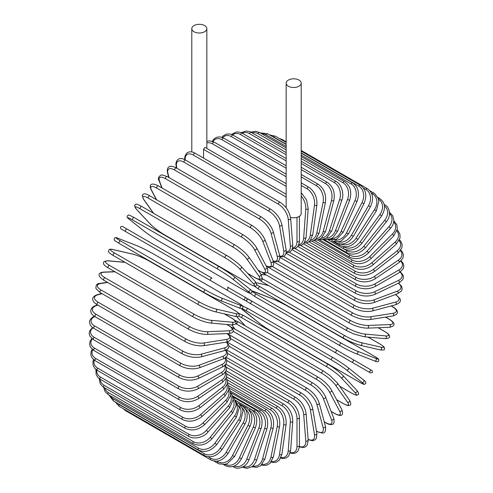 <?xml version="1.0" encoding="UTF-8"?>
<svg xmlns="http://www.w3.org/2000/svg" width="493" height="493" viewBox="0 0 493 493"><rect width="100%" height="100%" fill="white"/><g stroke="black" fill="none" stroke-linecap="round" stroke-linejoin="round"><path stroke-width="0.74" d="M247.843 298.832L369.916 369.312A1.417 1.159 120 0 1 368.493 371.771L365.849 370.243A1.417 0.82 120 0 0 365.855 370.249M203.535 158.068L203.535 149.342L204.638 147.66L205.298 147.561L286.162 194.248M193.995 25.593A7.524 4.345 0 0 0 191.789 28.662A7.524 4.345 0 0 0 196.436 32.68A7.524 4.345 0 0 0 204.638 31.737A7.524 4.345 0 0 0 206.838 28.662A7.524 4.345 0 0 0 202.192 24.65A7.524 4.345 0 0 0 193.995 25.593M290.494 217.382A7.524 4.345 0 0 0 299.004 216.519A7.524 4.345 0 0 0 301.211 213.444L301.211 83.151A7.524 4.345 0 0 0 296.564 79.133A7.524 4.345 0 0 0 288.362 80.076A7.524 4.345 0 0 0 286.162 83.151A7.524 4.345 0 0 0 290.808 87.162A7.524 4.345 0 0 0 299.004 86.22A7.524 4.345 0 0 0 301.211 83.151M210.665 280.646L125.733 231.611A1.417 0.82 -60 0 1 125.733 229.972A1.417 0.82 -60 0 1 127.151 229.153L212.082 278.188A1.417 0.82 120 0 0 210.665 279.007A1.417 0.82 120 0 0 210.665 280.646L226.09 289.551A1.417 1.159 -60 0 0 227.507 287.092L246.58 298.099M243.129 299.387L226.09 289.551L243.129 299.387A1.417 1.159 -60 0 0 244.546 296.928L246.636 298.136C247.677 299.849 247.196 300.662 245.194 300.582L243.129 299.387M125.733 231.611L240.479 297.858A1.417 0.82 120 0 0 240.492 297.864L155.548 248.823A1.417 0.82 120 0 0 155.566 248.836M225.893 364.179L289.674 401C295.615 405.073 298.863 410.7 299.424 417.879L299.424 445.703A1.417 0.82 180 0 1 298.542 446.461A1.417 0.82 180 0 1 296.996 446.282L296.996 418.458A12.781 7.377 -120 0 0 287.961 402.812L226.447 367.297M290.322 452.5A12.781 7.377 -120 0 0 296.996 446.282M289.674 401A1.417 0.82 120 0 0 288.584 401.382A1.417 0.82 120 0 0 287.961 402.812M299.424 417.879A1.417 0.82 180 0 1 298.542 418.637A1.417 0.82 180 0 1 296.996 418.458M299.362 446.911L303.559 447.552L305.691 446.744L307.293 445.006L308.193 440.083A1.417 0.887 175.5 0 1 307.355 440.976A1.417 0.887 175.5 0 1 305.777 440.871L303.676 414.366A12.781 6.705 -124.2 0 0 293.853 399.213L226.774 360.488M299.399 446.467A12.781 6.705 -124.2 0 0 305.777 440.871M308.193 440.083L306.091 413.578A1.417 0.887 175.5 0 1 305.253 414.477A1.417 0.887 175.5 0 1 303.676 414.366M306.091 413.578C305.031 406.762 301.525 401.339 295.566 397.303A1.417 0.82 120 0 0 294.432 397.728A1.417 0.82 120 0 0 293.853 399.213M308.162 439.682L312.513 440.76L315.212 439.799L316.469 438.191L316.888 433.606A1.417 0.949 170.5 0 1 316.105 434.647A1.417 0.949 170.5 0 1 314.497 434.616L310.313 409.628A12.781 5.984 -128 0 0 299.713 395.047L227.618 353.419M308.137 439.337A12.781 5.984 -128 0 0 314.497 434.616M316.888 433.606L312.704 408.623A1.417 0.949 170.5 0 1 311.921 409.665A1.417 0.949 170.5 0 1 310.313 409.628M312.704 408.623C311.151 402.214 307.385 397.019 301.408 393.044A1.417 0.82 120 0 0 300.237 393.513A1.417 0.82 120 0 0 299.713 395.047M316.5 431.289A1.417 0.82 120 0 0 316.654 431.437L322.157 433.045C325.016 433.236 326.107 430.999 325.435 426.328A1.417 1.004 165 0 1 324.727 427.505A1.417 1.004 165 0 1 323.094 427.554L316.857 404.278A12.781 5.22 -131.6 0 0 305.481 390.339L228.955 346.154M316.469 431.104A12.781 5.22 -131.6 0 0 323.094 427.554M325.435 426.328L319.199 403.052A1.417 1.004 165 0 1 318.49 404.235A1.417 1.004 165 0 1 316.857 404.278M319.199 403.052C317.159 397.093 313.147 392.163 307.164 388.25A1.417 0.82 120 0 0 305.95 388.761A1.417 0.82 120 0 0 305.481 390.339M324.215 421.78L325.553 422.55A1.417 0.82 120 0 0 325.787 422.84C328.289 424.288 330.341 424.83 331.949 424.461C333.94 424.356 334.544 422.304 333.767 418.298A1.417 1.048 158.9 0 1 333.157 419.617A1.417 1.048 158.9 0 1 331.499 419.746L323.26 398.362A12.781 4.412 -134.9 0 0 311.132 385.125L230.786 338.74M325.553 422.55A12.781 4.412 -134.9 0 0 331.499 419.746M333.767 418.298L325.528 396.908A1.417 1.048 158.9 0 1 324.918 398.233A1.417 1.048 158.9 0 1 323.26 398.362M325.528 396.908C323.007 391.442 318.761 386.789 312.784 382.956A1.417 0.82 120 0 0 311.533 383.517A1.417 0.82 120 0 0 311.132 385.125M312.784 382.956L227.852 333.921A1.417 0.82 120 0 0 227.593 333.853M331.093 411.365L334.433 413.288A1.417 0.82 120 0 0 334.63 413.504C342.006 417.454 343.744 415.032 341.815 409.578A1.417 1.091 152.2 0 1 341.335 411.033A1.417 1.091 152.2 0 1 339.646 411.254L329.466 391.917A12.781 3.568 -138.1 0 0 316.611 379.45L233.072 331.222M334.433 413.288A12.781 3.568 -138.1 0 0 339.646 411.254M341.815 409.578L331.629 390.24A1.417 1.091 152.2 0 1 331.148 391.695A1.417 1.091 152.2 0 1 329.466 391.917M331.629 390.24C328.658 385.298 324.197 380.953 318.231 377.207A1.417 0.82 120 0 0 316.944 377.817A1.417 0.82 120 0 0 316.611 379.45M318.231 377.207L233.3 328.172A1.417 0.82 120 0 0 232.32 328.437M336.596 399.675L342.962 403.348A1.417 0.82 120 0 0 343.122 403.496C348.705 406.472 348.415 405.4 349.679 405.289C351.182 405.049 351.127 403.366 349.512 400.242A1.417 1.122 144.9 0 1 347.479 402.14L335.431 385.002A12.781 2.699 -141.2 0 0 321.88 373.355L236.948 324.32A12.781 2.699 -141.2 0 0 235.753 323.667M342.962 403.348A12.781 2.699 -141.2 0 0 347.479 402.14M232.049 324.955A12.781 2.699 -141.2 0 0 232.431 325.534L234.958 329.127M349.512 400.242L337.465 383.104A1.417 1.122 144.9 0 1 335.431 385.002M323.618 371.192A1.417 0.82 120 0 0 323.457 371.044A1.417 0.82 120 0 0 322.139 371.71A1.417 0.82 120 0 0 321.88 373.355M238.686 322.157A1.417 0.82 120 0 0 238.526 322.009A1.417 0.82 120 0 0 237.207 322.675A1.417 0.82 120 0 0 236.948 324.32M231.92 324.949L232.135 325.269A1.417 1.122 -35.1 0 0 232.431 325.534M339.646 386.204L351.084 392.81A1.417 0.82 120 0 0 351.195 392.896A1.417 0.82 120 0 0 351.33 392.952M339.671 386.247L351.195 392.896C357.881 396.378 355.983 394.918 357.764 394.862C359.163 394.542 358.842 393.044 356.796 390.364A1.417 1.14 137 0 1 354.935 392.471L341.113 377.656A12.781 1.812 -144.2 0 0 326.896 366.884L241.964 317.849A12.781 1.812 -144.2 0 0 238.655 316.173M351.084 392.81A12.781 1.812 -144.2 0 0 354.935 392.471M236.886 316.611A12.781 1.812 -144.2 0 0 238.113 318.188L245.354 325.953M356.796 390.364L342.974 375.549C339.19 371.759 334.34 368.08 328.43 364.518A1.417 0.82 120 0 1 328.541 364.61A12.781 1.812 35.8 0 1 342.758 375.376A1.417 1.14 137 0 1 341.113 377.656M243.61 315.575A1.417 0.82 120 0 0 243.499 315.483L328.43 364.518A1.417 0.82 120 0 0 327.075 365.233A1.417 0.82 120 0 0 326.896 366.884M238.649 313.295L243.499 315.483A1.417 0.82 120 0 0 242.143 316.198A1.417 0.82 120 0 0 241.964 317.849M236.739 316.605L237.897 318.016A1.417 1.14 -43 0 0 238.113 318.188M358.731 381.742A1.417 0.82 120 0 0 358.787 381.785C366.601 385.871 363.286 384.201 365.615 383.622C366.299 382.531 365.633 381.329 363.612 380.023A1.417 1.152 128.6 0 1 361.961 382.321L346.468 369.947A12.781 0.912 -147.1 0 0 331.629 360.093L246.697 311.058A12.781 0.912 -147.1 0 0 243.468 310.479L258.954 322.853A12.781 0.912 -147.1 0 0 273.8 332.707L358.731 381.742A12.781 0.912 -147.1 0 0 361.961 382.321M363.495 379.943A1.417 1.152 128.6 0 1 363.612 380.023L348.126 367.649A1.417 1.152 128.6 0 1 346.468 369.947M333.04 357.647L248.232 308.68A1.417 0.82 120 0 0 248.176 308.636L333.108 357.678A1.417 0.82 120 0 1 333.163 357.715A12.781 0.912 32.9 0 1 348.009 367.568A1.417 1.152 128.6 0 1 348.126 367.649C343.997 364.475 338.993 361.147 333.108 357.678A1.417 0.82 120 0 0 331.715 358.442A1.417 0.82 120 0 0 331.629 360.093M242.796 306.11L248.176 308.636A1.417 0.82 120 0 0 246.783 309.407A1.417 0.82 120 0 0 246.697 311.058M369.916 369.312L352.877 359.471A1.417 1.159 120 0 1 351.454 361.93L370.582 372.973L372.474 372.406C371.765 369.14 373.139 371.63 369.916 369.312L337.452 350.566A1.417 0.82 120 0 0 336.035 351.386A1.417 0.82 120 0 0 336.035 353.025L251.097 303.99A1.417 0.82 120 0 1 251.097 302.351A1.417 0.82 120 0 1 252.521 301.531L337.452 350.566M245.89 300.748L248.454 302.462A1.417 1.159 -60 0 0 248.454 302.462L280.918 321.208A1.417 0.82 -60 0 1 280.918 321.208L365.849 370.243M252.521 301.531L247.11 298.641M288.738 306.831A12.781 0.912 27.1 0 0 272.783 298.906L254.32 291.677A12.781 0.912 27.1 0 0 256.434 294.185L341.372 343.22A12.781 0.912 27.1 0 0 357.326 351.145L375.783 358.374A1.417 1.152 111.4 0 1 374.618 360.956C376.763 362.053 378.137 362.028 378.741 360.894C378.076 358.584 381.181 360.623 373.737 355.897A1.417 0.82 120 0 0 373.669 355.866L288.738 306.831A1.417 0.82 -60 0 1 288.799 306.862A1.417 0.82 -60 0 1 288.861 306.905M375.783 358.374A12.781 0.912 27.1 0 0 373.669 355.866M357.326 351.145A1.417 1.152 111.4 0 1 356.162 353.727L374.618 360.956A1.417 1.152 111.4 0 1 374.495 360.894M339.954 345.667L255.146 296.706A1.417 0.82 120 0 1 255.084 296.675L340.016 345.71A1.417 0.82 120 0 0 340.078 345.741A12.781 0.912 -152.9 0 0 356.038 353.666A1.417 1.152 111.4 0 0 356.162 353.727C351.349 351.743 345.963 349.069 340.016 345.71A1.417 0.82 120 0 1 339.985 344.126A1.417 0.82 120 0 1 341.372 343.22M256.434 294.185A1.417 0.82 120 0 0 255.054 295.091A1.417 0.82 120 0 0 255.084 296.675L250.204 293.28M379.678 343.855A1.417 0.82 120 0 0 379.561 343.763A1.417 0.82 120 0 0 379.425 343.713L367.988 337.107M256.847 284.664A12.781 1.812 24.2 0 0 259.953 286.692L344.89 335.727A12.781 1.812 24.2 0 0 361.326 342.653L381.064 347.22A12.781 1.812 24.2 0 0 379.425 343.713M381.064 347.22A1.417 1.14 103 0 1 380.165 349.882C383.511 350.313 384.971 349.845 384.546 348.471C383.708 346.899 385.92 347.818 379.561 343.763L368.037 337.113M360.173 345.217A12.781 1.812 -155.8 0 1 343.738 338.29A1.417 0.82 120 0 1 343.603 338.241A1.417 0.82 120 0 1 343.541 336.707A1.417 0.82 120 0 1 344.89 335.727M268.667 285.576L258.32 283.185A12.781 1.812 24.2 0 0 256.348 282.914M361.326 342.653A1.417 1.14 103 0 1 360.432 345.322L380.165 349.882M259.953 286.692A1.417 0.82 120 0 0 258.609 287.672A1.417 0.82 120 0 0 258.671 289.2A1.417 0.82 120 0 0 258.807 289.255M258.32 283.185A1.417 1.14 -77 0 0 258.067 283.087L256.261 282.791M261.882 278.403A12.781 2.699 21.2 0 0 263.046 279.112L347.984 328.147A12.781 2.699 21.2 0 0 364.838 334.063L385.711 335.924A1.417 1.122 95.1 0 1 385.082 338.636C388.595 338.475 390.08 337.68 389.538 336.251C389.002 335.111 390.068 334.821 384.706 331.475A1.417 0.82 120 0 0 384.497 331.407L378.131 327.734M385.711 335.924A12.781 2.699 21.2 0 0 384.497 331.407M266.22 274.983L261.838 274.595A12.781 2.699 21.2 0 0 261.148 274.552M364.838 334.063A1.417 1.122 95.1 0 1 364.216 336.768L385.082 338.636M347.984 328.147A1.417 0.82 120 0 0 346.684 329.195A1.417 0.82 120 0 0 346.77 330.667L353.764 333.964L364.216 336.768M263.046 279.112A1.417 0.82 120 0 0 261.752 280.16A1.417 0.82 120 0 0 261.838 281.632L346.77 330.667M261.838 274.595A1.417 1.122 -84.9 0 0 261.463 274.472L261.08 274.447M267.083 272.302L350.628 320.536A12.781 3.568 18.1 0 0 367.852 325.435L389.686 324.585A1.417 1.091 87.8 0 1 390.333 326.156A1.417 1.091 87.8 0 1 389.316 327.297C395.004 326.243 396.236 323.525 389.125 319.119A1.417 0.82 120 0 0 388.841 319.051L385.501 317.122M389.686 324.585A12.781 3.568 18.1 0 0 388.841 319.051M367.852 325.435A1.417 1.091 87.8 0 1 368.499 327.007A1.417 1.091 87.8 0 1 367.482 328.147L389.316 327.297M350.628 320.536A1.417 0.82 120 0 0 349.377 321.639A1.417 0.82 120 0 0 349.494 323.063C355.718 326.354 361.714 328.048 367.482 328.147M264.303 273.048A1.417 0.82 120 0 0 264.556 274.028L349.494 323.063M272.456 266.565L352.797 312.956A12.781 4.406 14.9 0 0 370.323 316.839L392.97 313.283A1.417 1.048 81.1 0 1 393.685 314.787A1.417 1.048 81.1 0 1 392.847 315.97C396.705 314.645 398.184 313.092 397.272 311.317C396.791 309.74 395.294 308.23 392.792 306.788A1.417 0.82 120 0 0 392.422 306.732L391.085 305.962M392.97 313.283A12.781 4.406 14.9 0 0 392.422 306.732M370.323 316.839A1.417 1.048 81.1 0 1 371.044 318.342A1.417 1.048 81.1 0 1 370.2 319.526L392.847 315.97M352.797 312.956A1.417 0.82 120 0 0 351.608 314.109A1.417 0.82 120 0 0 351.749 315.471C358.06 318.731 364.21 320.08 370.2 319.526M266.627 266.245A1.417 0.82 120 0 0 266.812 266.436L351.749 315.471M277.96 261.278L354.492 305.457A12.781 5.213 11.6 0 0 372.252 308.335L395.528 302.098A1.417 1.004 75 0 1 396.298 303.534A1.417 1.004 75 0 1 395.632 304.742C400.014 302.992 401.407 300.927 399.811 298.542L395.669 294.586A1.417 0.82 120 0 0 395.466 294.518M395.528 302.098A12.781 5.213 11.6 0 0 395.287 294.586M372.252 308.335A1.417 1.004 75 0 1 373.028 309.77A1.417 1.004 75 0 1 372.357 310.978L395.632 304.742M354.492 305.457A1.417 0.82 120 0 0 353.358 306.652A1.417 0.82 120 0 0 353.518 307.959C359.896 311.182 366.176 312.186 372.357 310.978M283.58 256.477L355.681 298.105A12.781 5.984 8 0 0 373.614 299.997L397.34 291.129A12.781 5.984 8 0 0 398.252 283.253M397.34 291.129A1.417 0.949 69.5 0 1 398.171 292.497A1.417 0.949 69.5 0 1 397.666 293.699L401.425 291.043L402.189 289.151L401.672 286.334L398.56 283.105M373.614 299.997A1.417 0.949 69.5 0 1 374.446 301.365A1.417 0.949 69.5 0 1 373.934 302.566L397.666 293.699M355.681 298.105A1.417 0.82 120 0 0 354.615 299.325A1.417 0.82 120 0 0 354.794 300.576C361.227 303.762 367.605 304.421 373.934 302.566M289.28 252.219L356.359 290.95A12.781 6.705 4.2 0 0 374.397 291.874L398.399 280.443A12.781 6.705 4.2 0 0 400.057 272.124M398.399 280.443A1.417 0.887 64.5 0 1 399.281 281.756A1.417 0.887 64.5 0 1 398.923 282.933L402.738 279.685L403.44 277.436L403.077 275.186L400.421 271.871M374.397 291.874A1.417 0.887 64.5 0 1 375.278 293.187A1.417 0.887 64.5 0 1 374.92 294.364L398.923 282.933M356.359 290.95A1.417 0.82 120 0 0 355.367 292.189A1.417 0.82 120 0 0 355.564 293.384C362.035 296.527 368.487 296.854 374.92 294.364M295.017 248.534L356.531 284.048A12.781 7.377 0 0 0 374.6 284.048L398.695 270.133A12.781 7.377 0 0 0 400.741 261.247M398.695 270.133A1.417 0.82 60 0 1 399.626 271.384A1.417 0.82 60 0 1 399.404 272.524L403.243 268.691L403.859 266.06L403.262 263.515L401.142 260.846M374.6 284.048A1.417 0.82 60 0 1 375.53 285.299A1.417 0.82 60 0 1 375.315 286.433L399.404 272.524M356.531 284.048A1.417 0.82 120 0 0 355.601 285.299A1.417 0.82 120 0 0 355.823 286.433C362.318 289.539 368.813 289.539 375.315 286.433M300.748 245.44L356.186 277.448A12.781 7.993 -4.5 0 0 374.224 276.561L398.227 260.279A12.781 7.993 -4.5 0 0 400.408 250.715M398.227 260.279A1.417 0.746 55.8 0 1 399.201 261.469A1.417 0.746 55.8 0 1 399.108 262.559L402.96 258.061L403.428 255.035L402.485 252.126L400.815 250.136M374.224 276.561A1.417 0.746 55.8 0 1 375.198 277.75A1.417 0.746 55.8 0 1 375.105 278.841L399.108 262.559M356.186 277.448A1.417 0.82 120 0 0 355.33 278.705A1.417 0.82 120 0 0 355.564 279.784C362.078 282.853 368.591 282.538 375.105 278.841M306.43 242.975L355.33 271.212A12.781 8.547 -9.5 0 0 373.263 269.48L396.994 250.949A12.781 8.547 -9.5 0 0 399.108 240.609M396.994 250.949A1.417 0.666 52 0 1 398.005 252.083A1.417 0.666 52 0 1 398.042 253.106L401.887 247.862L402.134 244.436L400.846 241.348L399.478 239.832M373.263 269.48A1.417 0.666 52 0 1 374.279 270.614A1.417 0.666 52 0 1 374.31 271.637L398.042 253.106M355.33 271.212A1.417 0.82 120 0 0 354.547 272.456A1.417 0.82 120 0 0 354.794 273.479C361.307 276.518 367.815 275.901 374.31 271.637M312.014 241.151L353.968 265.37A12.781 9.034 -15 0 0 371.734 262.849L395.004 242.211A12.781 9.034 -15 0 0 396.859 231.007M395.004 242.211A1.417 0.579 48.4 0 1 396.064 243.289A1.417 0.579 48.4 0 1 396.206 244.245L400.014 238.156L399.934 234.255L398.258 231.118L397.142 230.021M371.734 262.849A1.417 0.579 48.4 0 1 372.788 263.928A1.417 0.579 48.4 0 1 372.936 264.883L396.206 244.245M353.968 265.37A1.417 0.82 120 0 0 353.259 266.602A1.417 0.82 120 0 0 353.518 267.57C360.032 270.583 366.502 269.689 372.936 264.883M317.467 239.98L352.113 259.984A12.781 9.453 -21.1 0 0 369.639 256.73L392.28 234.144A12.781 9.453 -21.1 0 0 393.673 221.973M392.28 234.144A1.417 0.493 45.1 0 1 393.377 235.161A1.417 0.493 45.1 0 1 393.63 236.036L397.333 229.005L396.847 224.74L393.821 220.796M369.639 256.73A1.417 0.493 45.1 0 1 370.736 257.753A1.417 0.493 45.1 0 1 370.982 258.628L393.63 236.036M352.113 259.984A1.417 0.82 120 0 0 351.749 262.103C358.251 265.092 364.666 263.934 370.982 258.628M322.742 239.475L349.777 255.084A12.781 9.805 -27.8 0 0 367.002 251.165L388.835 226.798A12.781 9.805 -27.8 0 0 389.538 213.58M388.835 226.798A1.417 0.394 41.9 0 1 389.969 227.76A1.417 0.394 41.9 0 1 390.32 228.549C392.557 225.979 393.728 223.286 393.833 220.47L392.773 215.737L389.125 212.021M367.002 251.165A1.417 0.394 41.9 0 1 368.135 252.126A1.417 0.394 41.9 0 1 368.481 252.915L390.32 228.549M349.777 255.084A1.417 0.82 120 0 0 349.494 257.118C355.983 260.088 362.312 258.689 368.481 252.915M327.79 239.629L346.98 250.709A12.781 10.076 -35.1 0 0 363.84 246.192L384.706 220.235L386.315 221.838C391.917 215.379 389.279 206.666 384.706 204.768A1.417 0.82 120 0 0 384.232 204.731M384.706 220.235A12.781 10.076 -35.1 0 0 384.454 205.926M363.84 246.192L365.449 247.794L386.315 221.838M346.98 250.709A1.417 0.82 120 0 0 346.77 252.65C353.247 255.614 359.477 253.994 365.449 247.794M343.233 246.605L343.738 246.894A12.781 10.273 -43 0 0 360.173 241.853L379.912 214.498L381.637 215.946C386.037 208.36 385.347 202.518 379.561 198.414A1.417 0.82 120 0 0 378.365 198.913M379.912 214.498A12.781 10.273 -43 0 0 378.427 199.117M360.173 241.853L361.899 243.302L381.637 215.946M343.738 246.894A1.417 0.82 120 0 0 343.603 248.743C350.067 251.695 356.168 249.883 361.899 243.302M340.811 244.047A12.781 10.396 -51.4 0 0 356.038 238.181L374.495 209.642L376.332 210.93L378.834 201.181L378.248 198.556L374.994 193.872L373.737 193.009A1.417 0.82 120 0 0 372.381 193.724L371.445 193.182M374.495 209.642A12.781 10.396 -51.4 0 0 372.381 193.724M356.038 238.181L357.875 239.469L376.332 210.93M339.911 243.973A1.417 0.82 120 0 0 340.016 245.415C346.468 248.361 352.421 246.383 357.875 239.469M337.933 241.866A12.781 10.433 -60 0 0 351.454 235.204L368.493 205.698L370.434 206.814C374.101 198.778 373.047 192.701 367.267 188.591A1.417 0.82 120 0 0 365.849 189.411L363.298 187.938M368.493 205.698A12.781 10.433 -60 0 0 365.849 189.411M281.46 139.735A1.417 0.82 -60 0 1 282.335 139.556L286.162 141.768M351.454 235.204L353.395 236.326L370.434 206.814M335.745 241.89A1.417 0.82 120 0 0 336.035 242.692C342.481 245.643 348.268 243.524 353.395 236.326M334.587 240.116A12.781 10.396 -68.6 0 0 346.468 232.942L361.961 202.691L363.988 203.64C367.254 195.462 365.991 189.312 360.21 185.202A1.417 0.82 120 0 0 358.731 186.126L301.211 152.916M361.961 202.691A12.781 10.396 -68.6 0 0 358.731 186.126M286.162 144.227L273.8 137.091A1.417 0.82 -60 0 1 275.279 136.167L286.162 142.446M273.8 137.091A12.781 10.396 -68.6 0 0 272.013 136.321M346.468 232.942L348.502 233.892L363.988 203.64M331.536 240.467A1.417 0.82 120 0 0 331.684 240.602L333.071 241.268L338.753 241.736L341.31 240.929L348.502 233.892M330.729 238.858A12.781 10.273 -77 0 0 341.113 231.42L354.935 200.651L357.055 201.421C359.884 193.17 358.405 186.976 352.612 182.854A1.417 0.82 120 0 0 351.084 183.895L301.211 155.104M354.935 200.651A12.781 10.273 -77 0 0 351.084 183.895M286.162 146.415L266.152 134.86A1.417 0.82 -60 0 1 267.681 133.819L286.162 144.486M266.152 134.86A12.781 10.273 -77 0 0 261.684 133.739M341.113 231.42L343.233 232.191L357.055 201.421M326.372 238.174A12.781 10.076 -84.9 0 0 335.431 230.638L347.479 199.591L349.673 200.183C352.057 191.906 350.344 185.707 344.539 181.578A1.417 0.82 120 0 0 342.962 182.73L301.211 158.623M347.479 199.591A12.781 10.076 -84.9 0 0 342.962 182.73M286.162 149.934L258.03 133.695A1.417 0.82 -60 0 1 259.608 132.543L286.162 147.869M258.03 133.695A12.781 10.076 -84.9 0 0 251.96 132.827M335.431 230.638L337.625 231.229L349.673 200.183M321.541 238.113A12.781 9.805 -92.2 0 0 329.466 230.613L339.646 199.517A1.417 0.394 18.1 0 0 341.051 200.016A1.417 0.394 18.1 0 0 341.908 199.924C344.096 195.129 342.308 184.807 336.047 181.375A1.417 0.82 120 0 0 334.433 182.638L301.211 163.46M339.646 199.517A12.781 9.805 -92.2 0 0 334.433 182.638M286.162 154.771L249.495 133.603A1.417 0.82 -60 0 1 251.116 132.34L286.162 152.571M249.495 133.603A12.781 9.805 -92.2 0 0 242.254 133.202M329.466 230.613A1.417 0.394 18.1 0 0 330.865 231.112A1.417 0.394 18.1 0 0 331.721 231.02L341.908 199.924M316.303 238.729A12.781 9.453 -98.9 0 0 323.26 231.334L331.499 200.435A1.417 0.487 14.9 0 0 332.929 200.873A1.417 0.487 14.9 0 0 333.81 200.651C335.246 192.523 333.046 186.391 327.204 182.25A1.417 0.82 120 0 0 325.553 183.63L301.211 169.574M331.499 200.435A12.781 9.453 -98.9 0 0 325.553 183.63M286.162 160.884L240.621 134.595A1.417 0.82 -60 0 1 242.273 133.215L286.162 158.555M240.621 134.595A12.781 9.453 -98.9 0 0 232.486 134.811M323.26 231.334A1.417 0.487 14.9 0 0 324.69 231.772A1.417 0.487 14.9 0 0 325.571 231.556L333.81 200.651M310.726 240.029A12.781 9.034 -105 0 0 316.857 232.807L323.094 202.333A1.417 0.579 11.6 0 0 324.554 202.709A1.417 0.579 11.6 0 0 325.454 202.358C326.397 194.384 323.938 188.332 318.077 184.197A1.417 0.82 120 0 0 316.395 185.688L301.211 176.919M323.094 202.333A12.781 9.034 -105 0 0 316.395 185.688M286.162 168.23L231.464 136.653A1.417 0.82 -60 0 1 233.146 135.162L286.162 165.771M231.464 136.653A12.781 9.034 -105 0 0 222.694 137.609M316.857 232.807A1.417 0.579 11.6 0 0 318.318 233.183A1.417 0.579 11.6 0 0 319.217 232.832L325.454 202.358M304.871 242.02A12.781 8.547 -110.5 0 0 310.313 235.013L314.497 205.199A1.417 0.666 8 0 0 315.988 205.507A1.417 0.666 8 0 0 316.894 205.026C317.338 197.268 314.62 191.327 308.729 187.204A1.417 0.82 120 0 0 307.718 187.5A1.417 0.82 120 0 0 307.034 188.801L301.211 185.442M314.497 205.199A12.781 8.547 -110.5 0 0 307.034 188.801M286.162 176.753L222.096 139.766A1.417 0.82 -60 0 1 222.787 138.465A1.417 0.82 -60 0 1 223.797 138.169L286.162 174.171M222.096 139.766A12.781 8.547 -110.5 0 0 212.976 141.54M310.313 235.013A1.417 0.666 8 0 0 311.804 235.327A1.417 0.666 8 0 0 312.71 234.841L316.894 205.026M298.807 244.676A12.781 7.993 -115.5 0 0 303.676 237.94L305.777 209.007A12.781 7.993 -115.5 0 0 301.211 196.091M305.777 209.007A1.417 0.746 4.2 0 0 307.299 209.254A1.417 0.746 4.2 0 0 308.193 208.638L306.547 199.936L301.211 192.621M286.162 186.379L212.6 143.907A1.417 0.82 -60 0 1 213.253 142.539A1.417 0.82 -60 0 1 214.307 142.206L286.162 183.686M212.6 143.907A12.781 7.993 -115.5 0 0 206.838 143.007M303.676 237.94A1.417 0.746 4.2 0 0 305.198 238.181A1.417 0.746 4.2 0 0 306.091 237.564L308.193 208.638M286.162 197.046L203.535 149.342M292.589 247.973A12.781 7.377 -120 0 0 296.996 241.558L296.996 217.345M296.996 241.558A1.417 0.82 0 0 0 298.542 241.736A1.417 0.82 0 0 0 299.424 240.978L299.319 242.581L297.988 246.26L296.077 248.053L292.361 248.817M280.11 202.284A1.417 0.82 120 0 0 278.976 202.703A1.417 0.82 120 0 0 278.403 204.188L193.472 155.153A1.417 0.82 -60 0 1 194.045 153.668A1.417 0.82 -60 0 1 195.179 153.249L280.11 202.284C286.069 206.314 289.582 211.737 290.642 218.553A1.417 0.887 -4.5 0 1 289.804 219.453A1.417 0.887 -4.5 0 1 288.226 219.348A12.781 6.705 -124.2 0 0 278.403 204.188M286.248 251.855A12.781 6.705 -124.2 0 0 290.328 245.847L288.226 219.348M193.472 155.153A12.781 6.705 -124.2 0 0 185.22 159.874L185.226 159.911M290.328 245.847A1.417 0.887 -4.5 0 0 291.899 245.958A1.417 0.887 -4.5 0 0 292.743 245.058L290.642 218.553M185.22 159.874A1.417 0.887 175.5 0 1 184.807 159.313L184.838 159.714M270.62 209.205A1.417 0.82 120 0 0 269.449 209.673A1.417 0.82 120 0 0 268.925 211.207L183.988 162.172A1.417 0.82 -60 0 1 184.518 160.638A1.417 0.82 -60 0 1 185.688 160.17L270.62 209.205C276.598 213.186 280.363 218.374 281.916 224.783A1.417 0.949 -9.5 0 1 281.133 225.825A1.417 0.949 -9.5 0 1 279.525 225.794A12.781 5.984 -128 0 0 268.925 211.207M279.796 256.243A12.781 5.984 -128 0 0 283.709 250.777L279.525 225.794M183.988 162.172A12.781 5.984 -128 0 0 176.525 166.32L176.845 168.249M283.709 250.777A1.417 0.949 -9.5 0 0 285.318 250.808A1.417 0.949 -9.5 0 0 286.1 249.766L281.916 224.783M176.525 166.32A1.417 0.949 170.5 0 1 176.112 165.784L176.488 168.039M261.278 216.994A1.417 0.82 120 0 0 260.064 217.505A1.417 0.82 120 0 0 259.595 219.083L174.664 170.048A1.417 0.82 -60 0 1 175.132 168.47A1.417 0.82 -60 0 1 176.346 167.959L261.278 216.994C267.255 220.907 271.267 225.843 273.313 231.796A1.417 1.004 -15 0 1 272.604 232.979A1.417 1.004 -15 0 1 270.971 233.029A12.781 5.22 -131.6 0 0 259.595 219.083M273.147 260.982A12.781 5.22 -131.6 0 0 277.208 256.298L270.971 233.029M174.664 170.048A12.781 5.22 -131.6 0 0 167.965 173.554L169.056 177.616M277.208 256.298A1.417 1.004 -15 0 0 278.841 256.255A1.417 1.004 -15 0 0 279.549 255.072L273.313 231.796M167.965 173.554A1.417 1.004 165 0 1 167.565 173.068L168.735 177.431M252.145 225.584A1.417 0.82 120 0 0 250.9 226.151A1.417 0.82 120 0 0 250.493 227.76L165.562 178.725A1.417 0.82 -60 0 1 165.962 177.116A1.417 0.82 -60 0 1 167.213 176.549L252.145 225.584C258.122 229.424 262.375 234.076 264.889 239.543A1.417 1.048 -21.1 0 1 264.279 240.861A1.417 1.048 -21.1 0 1 262.621 240.997A12.781 4.412 -134.9 0 0 250.493 227.76M266.103 265.813A12.781 4.412 -134.9 0 0 270.86 262.381L262.621 240.997M165.562 178.725A12.781 4.412 -134.9 0 0 159.615 181.523L162.135 188.061M270.86 262.381A1.417 1.048 -21.1 0 0 272.518 262.251A1.417 1.048 -21.1 0 0 273.128 260.926L264.889 239.543M159.615 181.523A1.417 1.048 158.9 0 1 159.233 181.097L161.858 187.901M243.302 234.921A1.417 0.82 120 0 0 242.014 235.537A1.417 0.82 120 0 0 241.681 237.17L156.749 188.135A1.417 0.82 -60 0 1 157.082 186.502A1.417 0.82 -60 0 1 158.37 185.886L243.302 234.921C249.267 238.674 253.735 243.018 256.705 247.961A1.417 1.091 -27.8 0 1 256.224 249.415A1.417 1.091 -27.8 0 1 254.536 249.637A12.781 3.568 -138.1 0 0 241.681 237.17M258.104 270.201L259.503 271.008A12.781 3.568 -138.1 0 0 264.716 268.975L254.536 249.637M156.749 188.135A12.781 3.568 -138.1 0 0 151.536 190.169L156.589 199.77M264.716 268.975A1.417 1.091 -27.8 0 0 266.405 268.747A1.417 1.091 -27.8 0 0 266.886 267.292L256.705 247.961M259.503 271.008A1.417 0.82 120 0 0 259.7 271.224C267.452 275.193 269.172 272.05 266.886 267.292M151.536 190.169A1.417 1.091 152.2 0 1 151.185 189.811L156.361 199.634M234.97 245.076A1.417 0.82 120 0 0 234.81 244.929A1.417 0.82 120 0 0 233.491 245.594A1.417 0.82 120 0 0 233.232 247.239L148.301 198.204A1.417 0.82 -60 0 1 148.559 196.559A1.417 0.82 -60 0 1 149.878 195.894L234.81 244.929C240.75 248.583 245.422 252.601 248.817 256.989A1.417 1.122 -35.1 0 1 246.783 258.887A12.781 2.699 -141.2 0 0 233.232 247.239M247.652 273.387L254.314 277.232A12.781 2.699 -141.2 0 0 258.831 276.025L246.783 258.887M148.301 198.204A12.781 2.699 -141.2 0 0 143.783 199.418L153.508 213.247M258.831 276.025A1.417 1.122 -35.1 0 0 260.865 274.126L248.817 256.989M254.314 277.232A1.417 0.82 120 0 0 254.474 277.38C260.877 281.238 261.487 278.718 262.122 277.818L260.865 274.126M143.783 199.418A1.417 1.122 144.9 0 1 143.488 199.154L153.329 213.149M241.071 266.393A12.781 1.812 35.8 0 0 226.848 255.62A1.417 0.82 120 0 0 226.737 255.528A1.417 0.82 120 0 0 225.381 256.243A1.417 0.82 120 0 0 225.209 257.901L140.271 208.866A1.417 0.82 -60 0 1 140.45 207.208A1.417 0.82 -60 0 1 141.805 206.493A1.417 0.82 -60 0 1 141.916 206.585M140.271 208.866A12.781 1.812 -144.2 0 0 136.419 209.198L150.242 224.013A12.781 1.812 -144.2 0 0 164.459 234.785L249.39 283.82A12.781 1.812 -144.2 0 0 253.242 283.481L239.425 268.673A12.781 1.812 -144.2 0 0 225.209 257.901M239.425 268.673A1.417 1.14 -43 0 0 241.287 266.559C240.307 265.185 231.802 258.252 226.737 255.528L141.805 206.493C134.127 202.303 135.828 204.786 134.484 205.599L136.204 209.032L150.026 223.84A1.417 1.14 137 0 0 150.242 224.013M253.242 283.481A1.417 1.14 -43 0 0 255.103 281.374L241.287 266.559M249.39 283.82A1.417 0.82 120 0 0 249.501 283.906C257.18 288.103 255.479 285.62 256.822 284.806L255.103 281.374M132.734 220.026A12.781 0.912 -147.1 0 0 129.505 219.447L144.991 231.821A12.781 0.912 -147.1 0 0 159.837 241.675L244.768 290.71A12.781 0.912 -147.1 0 0 247.997 291.289L232.505 278.921A1.417 1.152 -51.4 0 0 234.046 276.542A12.781 0.912 32.9 0 0 219.2 266.682A1.417 0.82 120 0 0 219.145 266.645A1.417 0.82 120 0 0 217.758 267.409A1.417 0.82 120 0 0 217.666 269.061L132.734 220.026A1.417 0.82 -60 0 1 132.82 218.374A1.417 0.82 -60 0 1 134.213 217.61A1.417 0.82 -60 0 1 134.269 217.647L219.077 266.614M232.505 278.921A12.781 0.912 -147.1 0 0 217.666 269.061M247.997 291.289A1.417 1.152 -51.4 0 0 249.532 288.91M212.082 278.188L124.507 227.624M123.077 230.077A1.417 1.159 120 0 0 123.084 230.083L140.123 239.918A1.417 1.159 120 0 1 140.104 239.906M205.556 290.038A1.417 0.82 120 0 0 204.17 290.944A1.417 0.82 120 0 0 204.201 292.528A1.417 0.82 120 0 0 204.262 292.559A12.781 0.912 -152.9 0 0 220.217 300.483A1.417 1.152 -68.6 0 0 221.511 297.963L239.968 305.192A12.781 0.912 27.1 0 0 237.854 302.684L152.922 253.649A12.781 0.912 27.1 0 0 136.962 245.724L118.505 238.495A12.781 0.912 27.1 0 0 120.619 241.003L205.556 290.038A12.781 0.912 27.1 0 0 221.511 297.963M204.139 292.491L119.331 243.524A1.417 0.82 -60 0 1 119.263 243.493A1.417 0.82 -60 0 1 119.238 241.909A1.417 0.82 -60 0 1 120.619 241.003M238.68 307.712A1.417 1.152 -68.6 0 0 239.968 305.192M199.659 302.154A1.417 0.82 120 0 0 198.309 303.133A1.417 0.82 120 0 0 198.371 304.662A1.417 0.82 120 0 0 198.506 304.717A12.781 1.812 -155.8 0 0 214.942 311.644A1.417 1.14 -77 0 0 216.094 309.08L235.833 313.64A12.781 1.812 24.2 0 0 234.193 310.134L149.262 261.099A12.781 1.812 24.2 0 0 132.827 254.172L113.088 249.612A12.781 1.812 24.2 0 0 114.721 253.119L199.659 302.154A12.781 1.812 24.2 0 0 216.094 309.08M113.575 255.682A1.417 0.82 -60 0 1 113.439 255.627A1.417 0.82 -60 0 1 113.378 254.098A1.417 0.82 -60 0 1 114.721 253.119M113.088 249.612A1.417 1.14 103 0 0 112.835 249.507C110.987 249.02 109.705 249.094 109.002 249.735C108.971 251.307 105.97 251.073 113.439 255.627L198.371 304.662C203.258 307.687 213.518 311.588 215.201 311.742L234.933 316.309A1.417 1.14 -77 0 0 235.833 313.64M234.933 316.309C236.782 316.796 238.064 316.722 238.766 316.081C238.797 314.509 241.798 314.744 234.329 310.189A1.417 0.82 120 0 0 234.193 310.134M234.329 310.189L149.397 261.154C144.511 258.122 134.25 254.228 132.568 254.074A1.417 1.14 103 0 1 132.827 254.172M125.142 262.381L108.294 260.877A12.781 2.699 21.2 0 0 109.508 265.394L194.439 314.429A1.417 0.82 120 0 0 193.139 315.477A1.417 0.82 120 0 0 193.225 316.956C199.363 320.271 205.18 322.305 210.671 323.057A1.417 1.122 -84.9 0 0 211.3 320.345L232.166 322.212A12.781 2.699 21.2 0 0 230.958 317.695L224.29 313.844M194.439 314.429A12.781 2.699 21.2 0 0 211.3 320.345M108.503 267.982A1.417 0.82 -60 0 1 108.294 267.921A1.417 0.82 -60 0 1 108.207 266.442A1.417 0.82 -60 0 1 109.508 265.394M210.671 323.057L231.537 324.918A1.417 1.122 -84.9 0 0 232.166 322.212M231.537 324.918L235.371 324.16C235.827 323.161 237.706 321.374 231.162 317.757A1.417 0.82 120 0 0 230.958 317.695M124.963 262.282L107.918 260.76A1.417 1.122 95.1 0 1 108.294 260.877M115.005 271.791L104.165 272.216A12.781 3.568 18.1 0 0 105.009 277.75L189.941 326.785A1.417 0.82 120 0 0 188.696 327.894A1.417 0.82 120 0 0 188.807 329.312C195.037 332.602 201.033 334.297 206.795 334.396A1.417 1.091 -92.2 0 0 207.812 333.256A1.417 1.091 -92.2 0 0 207.165 331.684L229.005 330.834A12.781 3.568 18.1 0 0 228.154 325.3L226.755 324.493M189.941 326.785A12.781 3.568 18.1 0 0 207.165 331.684M188.807 329.312L103.875 280.277A1.417 0.82 -60 0 1 103.764 278.853A1.417 0.82 -60 0 1 105.009 277.75M206.795 334.396L228.635 333.551A1.417 1.091 -92.2 0 0 229.652 332.405A1.417 1.091 -92.2 0 0 229.005 330.834M228.635 333.551C233.892 333.157 235.759 330.094 228.444 325.368A1.417 0.82 120 0 0 228.154 325.3M114.777 271.661L103.684 272.093A1.417 1.091 87.8 0 1 104.165 272.216M107.64 282.452L100.72 283.537A12.781 4.406 14.9 0 0 101.262 290.087L186.2 339.122A1.417 0.82 120 0 0 185.004 340.275A1.417 0.82 120 0 0 185.146 341.637C191.457 344.897 197.607 346.252 203.603 345.692A1.417 1.048 -98.9 0 0 204.441 344.508A1.417 1.048 -98.9 0 0 203.726 343.005L226.367 339.449A12.781 4.406 14.9 0 0 226.959 333.613M186.2 339.122A12.781 4.406 14.9 0 0 203.726 343.005M185.146 341.637L100.208 292.602A1.417 0.82 -60 0 1 100.073 291.24A1.417 0.82 -60 0 1 101.262 290.087M203.603 345.692L226.244 342.136A1.417 1.048 -98.9 0 0 227.082 340.953A1.417 1.048 -98.9 0 0 226.367 339.449M107.363 282.292L100.153 283.42A1.417 1.048 81.1 0 1 100.72 283.537M102.051 293.668L97.996 294.752A12.781 5.213 11.6 0 0 98.304 302.308L183.236 351.343A1.417 0.82 120 0 0 182.108 352.538A1.417 0.82 120 0 0 182.268 353.845C188.646 357.068 194.926 358.072 201.107 356.864A1.417 1.004 -105 0 0 201.773 355.656A1.417 1.004 -105 0 0 200.996 354.22L224.272 347.984A12.781 5.213 11.6 0 0 226.299 342.13M183.236 351.343A12.781 5.213 11.6 0 0 200.996 354.22M182.268 353.845L97.331 304.81A1.417 0.82 -60 0 1 97.17 303.497A1.417 0.82 -60 0 1 98.304 302.308M201.107 356.864L224.377 350.628A1.417 1.004 -105 0 0 225.048 349.426A1.417 1.004 -105 0 0 224.272 347.984M101.731 293.483L97.367 294.654A1.417 1.004 75 0 1 97.996 294.752M97.836 305.099L96.006 305.783A12.781 5.984 8 0 0 96.147 314.324L181.079 363.359A1.417 0.82 120 0 0 180.013 364.58A1.417 0.82 120 0 0 180.191 365.831C186.625 369.017 193.009 369.676 199.332 367.821A1.417 0.949 -110.5 0 0 199.844 366.626A1.417 0.949 -110.5 0 0 199.012 365.251L222.737 356.384A12.781 5.984 8 0 0 225.517 350.258M181.079 363.359A12.781 5.984 8 0 0 199.012 365.251M180.191 365.831L95.26 316.796A1.417 0.82 -60 0 1 95.081 315.545A1.417 0.82 -60 0 1 96.147 314.324M199.332 367.821L223.064 358.953A1.417 0.949 -110.5 0 0 223.569 357.758A1.417 0.949 -110.5 0 0 222.737 356.384M97.478 304.89L95.334 305.691A1.417 0.949 69.5 0 1 96.006 305.783M94.804 316.524L94.773 316.537A12.781 6.705 4.2 0 0 94.81 326.039L179.742 375.074A1.417 0.82 120 0 0 178.743 376.319A1.417 0.82 120 0 0 178.947 377.509C185.417 380.658 191.869 380.984 198.303 378.495A1.417 0.887 -115.5 0 0 198.661 377.318A1.417 0.887 -115.5 0 0 197.779 376.005L221.782 364.573A12.781 6.705 4.2 0 0 224.944 358.041M179.742 375.074A12.781 6.705 4.2 0 0 197.779 376.005M178.947 377.509L94.009 328.474A1.417 0.82 -60 0 1 93.812 327.284A1.417 0.82 -60 0 1 94.81 326.039M198.303 378.495L222.306 367.057A1.417 0.887 -115.5 0 0 222.663 365.886A1.417 0.887 -115.5 0 0 221.782 364.573M94.44 316.284L94.077 316.463A1.417 0.887 64.5 0 1 94.773 316.537M92.579 327.518L89.738 330.748L89.141 333.299L89.757 335.93L93.596 339.757A1.417 0.82 -60 0 1 93.374 338.623A1.417 0.82 -60 0 1 94.305 337.372L179.236 386.407A12.781 7.377 0 0 0 197.305 386.407L221.4 372.498A12.781 7.377 0 0 0 224.753 365.467M92.992 327.827A12.781 7.377 0 0 0 94.305 337.372M179.236 386.407A1.417 0.82 120 0 0 178.312 387.658A1.417 0.82 120 0 0 178.528 388.798L93.596 339.757M178.528 388.798C185.023 391.904 191.518 391.904 198.02 388.798A1.417 0.82 -120 0 0 198.235 387.658A1.417 0.82 -120 0 0 197.305 386.407M198.02 388.798L222.109 374.883A1.417 0.82 -120 0 0 222.331 373.749A1.417 0.82 -120 0 0 221.4 372.498M92.345 338.938A12.781 7.993 -4.5 0 0 94.631 348.231L179.569 397.266A1.417 0.82 120 0 0 178.712 398.517A1.417 0.82 120 0 0 178.947 399.595C185.454 402.67 191.968 402.356 198.488 398.652A1.417 0.746 -124.2 0 0 198.574 397.568A1.417 0.746 -124.2 0 0 197.601 396.372L221.603 380.091A12.781 7.993 -4.5 0 0 225.005 372.505M179.569 397.266A12.781 7.993 -4.5 0 0 197.601 396.372M178.947 399.595L94.009 350.56A1.417 0.82 -60 0 1 93.775 349.482A1.417 0.82 -60 0 1 94.631 348.231M198.488 398.652L222.491 382.371A1.417 0.746 -124.2 0 0 222.577 381.286A1.417 0.746 -124.2 0 0 221.603 380.091M92.77 349.74A12.781 8.547 -9.5 0 0 95.796 358.528L180.728 407.563A1.417 0.82 120 0 0 179.945 408.808A1.417 0.82 120 0 0 180.191 409.837C186.705 412.875 193.213 412.259 199.708 407.994A1.417 0.666 -128 0 0 199.677 406.965A1.417 0.666 -128 0 0 198.661 405.831L222.392 387.301A12.781 8.547 -9.5 0 0 225.732 379.086M180.728 407.563A12.781 8.547 -9.5 0 0 198.661 405.831M180.191 409.837L95.26 360.802A1.417 0.82 -60 0 1 95.013 359.773A1.417 0.82 -60 0 1 95.796 358.528M199.708 407.994L223.44 389.464A1.417 0.666 -128 0 0 223.403 388.435A1.417 0.666 -128 0 0 222.392 387.301M94.225 360.124A12.781 9.034 -15 0 0 97.78 368.197L182.718 417.232A1.417 0.82 120 0 0 182.003 418.458A1.417 0.82 120 0 0 182.268 419.432C188.776 422.439 195.246 421.546 201.68 416.739A1.417 0.579 -131.6 0 0 201.532 415.784A1.417 0.579 -131.6 0 0 200.478 414.712L223.754 394.073A12.781 9.034 -15 0 0 226.94 385.15M182.718 417.232A12.781 9.034 -15 0 0 200.478 414.712M182.268 419.432L97.331 370.397A1.417 0.82 -60 0 1 97.072 369.423A1.417 0.82 -60 0 1 97.78 368.197M201.68 416.739L224.956 396.101A1.417 0.579 -131.6 0 0 224.808 395.146A1.417 0.579 -131.6 0 0 223.754 394.073M96.702 370.003A12.781 9.453 -21.1 0 0 100.578 377.157L185.51 426.192A1.417 0.82 120 0 0 185.146 428.312C191.648 431.301 198.063 430.142 204.385 424.83A1.417 0.493 -134.9 0 0 204.133 423.955A1.417 0.493 -134.9 0 0 203.036 422.939L225.677 400.347A12.781 9.453 -21.1 0 0 228.604 390.635M185.51 426.192A12.781 9.453 -21.1 0 0 203.036 422.939M185.146 428.312L100.208 379.277A1.417 0.82 -60 0 1 100.578 377.157M204.385 424.83L227.026 402.245A1.417 0.493 -134.9 0 0 226.774 401.37A1.417 0.493 -134.9 0 0 225.677 400.347M95.858 369.368L96.178 374.717L98.082 377.638L100.208 379.277A12.781 9.805 -27.8 0 0 104.159 385.335L189.09 434.37A1.417 0.82 120 0 0 188.807 436.41C194.908 440.113 204.743 436.496 207.799 432.207A1.417 0.394 -138.1 0 0 207.448 431.418A1.417 0.394 -138.1 0 0 206.314 430.451L228.154 406.084A12.781 9.805 -27.8 0 0 230.693 395.472M189.09 434.37A12.781 9.805 -27.8 0 0 206.314 430.451M188.807 436.41L103.875 387.375A1.417 0.82 -60 0 1 104.159 385.335M207.799 432.207L229.633 407.84A1.417 0.394 -138.1 0 0 229.288 407.052A1.417 0.394 -138.1 0 0 228.154 406.084M104.713 387.855A12.781 10.076 -35.1 0 0 108.503 392.681L193.435 441.716A1.417 0.82 120 0 0 193.225 443.663C199.708 446.621 205.932 445 211.904 438.801L210.295 437.199L231.162 411.242A12.781 10.076 -35.1 0 0 233.152 399.626M193.435 441.716A12.781 10.076 -35.1 0 0 210.295 437.199M193.225 443.663L108.294 394.628A1.417 0.82 -60 0 1 108.503 392.681M211.904 438.801L232.77 412.844L231.162 411.242M110.37 395.824A12.781 10.273 -43 0 0 113.575 399.133L198.506 448.168A1.417 0.82 120 0 0 198.371 450.017C204.835 452.968 210.936 451.15 216.667 444.575L214.942 443.127L234.68 415.772A12.781 10.273 -43 0 0 235.931 403.058M198.506 448.168A12.781 10.273 -43 0 0 214.942 443.127M198.371 450.017L113.439 400.975A1.417 0.82 -60 0 1 113.575 399.133M216.667 444.575L236.406 417.22L234.68 415.772M117.765 403.477A12.781 10.396 -51.4 0 0 119.331 404.636L204.262 453.671A1.417 0.82 120 0 0 204.201 455.421C210.653 458.367 216.606 456.389 222.06 449.474L220.217 448.186L238.68 419.648A12.781 10.396 -51.4 0 0 238.945 405.776M204.262 453.671A12.781 10.396 -51.4 0 0 220.217 448.186M204.201 455.421L119.263 406.386A1.417 0.82 -60 0 1 119.331 404.636M222.06 449.474L240.516 420.936L238.68 419.648M240.516 420.936L243.012 411.187L242.433 408.568L239.185 403.884L237.916 403.015A1.417 0.82 120 0 0 237.725 402.954M208.114 456.721L210.665 458.194A1.417 0.82 120 0 0 210.665 459.833C217.111 462.785 222.904 460.659 228.031 453.468L226.09 452.346L243.129 422.834A12.781 10.433 -60 0 0 242.137 407.797M210.665 458.194A12.781 10.433 -60 0 0 226.09 452.346M210.665 459.833L125.733 410.798A1.417 0.82 -60 0 1 125.45 409.954M228.031 453.468L245.064 423.955L243.129 422.834M245.064 423.955C248.737 415.913 247.677 409.843 241.903 405.733A1.417 0.82 120 0 0 241.065 405.887M216.729 461.158L217.666 461.695A1.417 0.82 120 0 0 217.721 463.229L219.102 463.888L224.79 464.363L227.347 463.556L234.539 456.518L232.505 455.569L247.997 425.311A12.781 10.396 -68.6 0 0 245.459 409.196M217.666 461.695A12.781 10.396 -68.6 0 0 232.505 455.569M234.539 456.518L250.025 426.26L247.997 425.311M250.025 426.26C253.291 418.082 252.028 411.938 246.247 407.822A1.417 0.82 120 0 0 244.947 408.45M225.153 464.289A1.417 0.82 120 0 0 225.319 465.571C231.765 468.529 237.176 466.205 241.539 458.601L239.425 457.831L253.242 427.061A12.781 10.273 -77 0 0 249.39 410.305L248.891 410.016M225.356 464.24A12.781 10.273 -77 0 0 239.425 457.831M241.539 458.601L255.362 427.832L253.242 427.061M255.362 427.832C258.19 419.58 256.711 413.393 250.925 409.264A1.417 0.82 120 0 0 249.39 410.305M233.127 466.458A1.417 0.82 120 0 0 233.392 466.853C237.324 469.866 246.186 467.789 248.977 459.704L246.783 459.112L258.831 428.066A12.781 10.076 -84.9 0 0 254.314 411.205L235.13 400.131M234.267 466.051A12.781 10.076 -84.9 0 0 246.783 459.112M248.977 459.704L261.025 428.657L258.831 428.066M261.025 428.657C263.41 420.387 261.697 414.182 255.892 410.053A1.417 0.82 120 0 0 254.314 411.205M241.884 467.05L246.925 468.35L251.553 466.908C253.938 465.404 255.688 463.044 256.798 459.821A1.417 0.394 -161.9 0 1 255.941 459.914A1.417 0.394 -161.9 0 1 254.536 459.414L264.716 428.318A12.781 9.805 -92.2 0 0 259.503 411.445L232.468 395.836M243.443 466.631A12.781 9.805 -92.2 0 0 254.536 459.414M256.798 459.821L266.978 428.725A1.417 0.394 -161.9 0 1 266.121 428.818A1.417 0.394 -161.9 0 1 264.716 428.318M266.978 428.725C268.895 420.498 266.941 414.311 261.124 410.176A1.417 0.82 120 0 0 259.503 411.445M251.831 466.729L256.761 467.376L260.692 465.663L264.932 458.94A1.417 0.487 -165.1 0 1 264.051 459.162A1.417 0.487 -165.1 0 1 262.621 458.724L270.86 427.819A12.781 9.453 -98.9 0 0 264.914 411.014L230.268 391.017M252.773 466.014A12.781 9.453 -98.9 0 0 262.621 458.724M264.932 458.94L273.177 428.041A1.417 0.487 -165.1 0 1 272.29 428.257A1.417 0.487 -165.1 0 1 270.86 427.819M273.177 428.041C274.613 419.907 272.407 413.775 266.565 409.64A1.417 0.82 120 0 0 264.914 411.014M261.487 464.991L262.991 465.41L266.54 465.293L269.961 463.414L273.332 457.073A1.417 0.579 -168.4 0 1 272.432 457.424A1.417 0.579 -168.4 0 1 270.971 457.048L277.208 426.574A12.781 9.034 -105 0 0 270.509 409.93L228.561 385.711M262.196 464.258A12.781 9.034 -105 0 0 270.971 457.048M273.332 457.073L279.568 426.599A1.417 0.579 -168.4 0 1 278.668 426.95A1.417 0.579 -168.4 0 1 277.208 426.574M279.568 426.599C280.511 418.625 278.052 412.573 272.191 408.438A1.417 0.82 120 0 0 270.509 409.93M271.144 462.107L273.14 462.539L276.462 462.114L279.303 460.179L281.922 454.232A1.417 0.666 -172 0 1 281.016 454.712A1.417 0.666 -172 0 1 279.525 454.398L283.709 424.584A12.781 8.547 -110.5 0 0 276.246 408.192L227.341 379.955M271.637 461.405A12.781 8.547 -110.5 0 0 279.525 454.398M281.922 454.232L286.106 424.411A1.417 0.666 -172 0 1 285.2 424.898A1.417 0.666 -172 0 1 283.709 424.584M286.106 424.411C286.556 416.653 283.832 410.712 277.941 406.589A1.417 0.82 120 0 0 276.93 406.885A1.417 0.82 120 0 0 276.246 408.192M280.733 458.114L283.296 458.57L286.285 457.935L288.676 456.013L290.642 450.429A1.417 0.746 -175.8 0 1 289.742 451.052A1.417 0.746 -175.8 0 1 288.226 450.805L290.328 421.872A12.781 7.993 -115.5 0 0 282.076 405.813L226.638 373.805M281.035 457.479A12.781 7.993 -115.5 0 0 288.226 450.805M290.642 450.429L292.743 421.503A1.417 0.746 -175.8 0 1 291.844 422.119A1.417 0.746 -175.8 0 1 290.328 421.872M292.743 421.503C292.688 414.009 289.699 408.21 283.789 404.106A1.417 0.82 120 0 0 282.736 404.445A1.417 0.82 120 0 0 282.076 405.813M299.424 445.703L299.319 447.305L297.988 450.984L296.077 452.771L293.495 453.554L290.174 453.049M226.065 357.178L295.566 397.303M226.503 349.796L301.408 393.044M227.033 341.988L307.164 388.25M325.787 422.84L324.265 421.965M227.852 333.921L227.279 333.601M334.63 413.504L331.142 411.489M233.3 328.172L230.779 326.927M343.122 403.496L336.639 399.755M337.465 383.104L329.805 375.456L323.457 371.044L238.526 322.009L234.65 320.222M234.779 329.028L232.135 325.269M245.231 325.879L237.897 318.016M358.787 381.785L273.855 332.75C267.97 329.275 262.966 325.953 258.837 322.773L241.397 308.532M373.737 355.897L288.799 306.862C282.853 303.503 277.473 300.829 272.654 298.844L251.603 290.858M360.432 345.322C355.25 343.935 349.642 341.575 343.603 338.241L258.671 289.2L254.351 286.094M268.543 285.509L258.067 283.087M384.706 331.475L378.223 327.728M261.838 281.632L258.35 279.167M266.041 274.884L261.463 274.472M389.125 319.119L385.637 317.104M264.556 274.028L262.221 272.463M392.792 306.788L391.269 305.913M266.812 266.436L266.257 266.103M273.393 261.697L353.518 307.959M279.895 257.334L354.794 300.576M286.063 253.26L355.564 293.384M292.041 249.612L355.823 286.433M297.846 246.463L355.564 279.784M303.485 243.856L354.794 273.479M308.926 241.823L353.518 267.57M314.133 240.387L351.749 262.103M319.057 239.549L349.494 257.118M384.706 204.768L384.164 204.453M323.648 239.302L346.77 252.65M379.561 198.414L377.761 197.373M327.82 239.629L343.603 248.743M373.737 193.009L369.91 190.797M331.684 240.602L340.016 245.415M367.267 188.591L301.211 150.457M334.174 241.619L336.035 242.692M279.106 138.373L282.335 139.556M360.21 185.202L301.211 151.135M269.486 134.86L275.279 136.167M352.612 182.854L301.211 153.175M343.233 232.191L336.386 239.456L327.907 239.616M260.15 132.857L267.681 133.819M344.539 181.578L301.211 156.558M337.625 231.229L333.145 237.429L331.16 238.661L326.046 239.647L323.95 239.222M250.74 132.136L255.602 131.267L259.608 132.543M336.047 181.375L301.211 161.26M331.721 231.02L326.489 238.101L321.867 239.549L319.569 239.333M241.169 132.666L246.056 131.039L249.316 131.526L251.116 132.34M327.204 182.25L301.211 167.244M325.571 231.556L321.337 238.273L317.326 240.005L314.78 240.005M231.513 134.398L236.313 132.001L239.789 132.192L242.273 133.215M318.077 184.197L301.211 174.46M319.217 232.832L315.859 239.16L312.451 241.052L309.61 241.274M221.856 137.282L223.027 135.988L226.441 134.102L229.997 133.979L233.146 135.162M308.729 187.204L301.211 182.86M312.71 234.841L310.103 240.781L307.268 242.716L304.113 243.166M212.267 141.275L213.685 139.223L216.519 137.288L219.927 136.863L223.797 138.169M306.091 237.564L304.089 243.191L301.765 245.052L298.345 245.687M206.838 141.399L209.679 140.825L214.307 142.206M191.789 151.912L191.789 28.662M299.424 240.978L299.424 216.261M286.162 207.836L286.162 83.151M206.838 148.455L206.838 28.662M292.743 245.058L292.75 246.839L291.856 249.957L290.272 251.695L288.066 252.539L286.193 252.527M184.807 159.313C184.437 156.94 185.263 154.728 187.278 152.67C189.657 151.388 192.288 151.579 195.179 153.249M286.1 249.766L286.254 251.689L285.669 254.388L284.406 255.978L282.544 256.822L279.858 256.748M176.112 165.784C175.101 161.242 178.417 155.819 185.688 160.17M279.549 255.072L279.882 257.007L279.568 259.373L278.557 260.846L276.967 261.672L273.282 261.345M167.565 173.068C166.671 168.871 167.879 163.528 176.346 167.959M273.128 260.926L273.714 264.254L273.11 265.906L270.54 267.206L266.232 266.054M159.233 181.097C157.52 178.423 158.382 176.328 161.821 174.818L167.213 176.549M258.221 270.367L259.7 271.224M151.185 189.811C148.898 185.06 150.618 181.917 158.37 185.886M247.769 273.51L254.474 277.38M143.488 199.154L142.231 195.456C142.865 194.556 143.475 192.036 149.878 195.894M150.026 223.84C151 225.221 159.504 232.154 164.57 234.871L249.501 283.906M219.145 266.645C225.03 270.115 230.034 273.442 234.163 276.622L249.649 288.99C251.695 290.359 252.361 291.56 251.652 292.596C249.218 293.187 252.687 294.826 244.824 290.753L159.892 241.718C154.007 238.242 149.003 234.921 144.874 231.741L129.388 219.367C127.342 218.005 126.676 216.803 127.385 215.768C129.819 215.17 126.35 213.537 134.213 217.61L219.145 266.645M155.548 248.823L140.123 239.918M123.084 230.083L120.995 228.875C119.959 227.162 120.44 226.349 122.437 226.429L127.151 229.153M204.201 292.528C210.147 295.886 215.527 298.561 220.346 300.545L238.803 307.774C241.009 308.858 242.383 308.84 242.926 307.706C242.223 305.296 245.378 307.49 237.916 302.714L152.984 253.679C147.037 250.321 141.651 247.646 136.838 245.662L118.382 238.433C116.175 237.349 114.801 237.373 114.259 238.507C114.961 240.911 111.806 238.723 119.263 243.493L204.201 292.528M112.835 249.507L132.568 254.074M193.225 316.956L108.294 267.921C101.755 264.303 103.629 262.51 104.091 261.512L107.918 260.76M224.457 313.887L231.162 317.757M226.959 324.511L228.444 325.368M103.684 272.093C98.421 272.487 96.56 275.55 103.875 280.277M226.244 342.136L229.411 340.983L230.539 339.634L230.385 336.762L227.23 333.601M100.153 283.42C96.985 283.278 95.605 285.065 96.018 288.799L100.208 292.602M224.377 350.628L226.219 349.944L228.117 348.489L228.888 346.881L228.801 345.094L226.681 342.062M97.367 294.654C93.288 295.973 89.264 299.689 97.331 304.81M223.064 358.953L224.802 358.128L226.848 356.273L227.587 354.381L227.39 352.347L225.985 350.061M95.334 305.691C90.897 307.09 87.859 312.673 95.26 316.796M222.306 367.057L223.847 366.176L226.102 363.84L226.817 361.603L226.441 359.274L225.498 357.659M94.077 316.463C92.937 316.654 89.239 319.821 89.56 321.917C89.64 324.622 91.119 326.81 94.009 328.474M222.109 374.883L223.446 373.996L225.967 371.007L226.564 368.456L225.369 364.851M222.491 382.371L226.361 377.823L226.811 374.877L225.646 371.599M91.858 338.549L90.016 341.384L89.566 344.33L90.502 347.245L94.009 350.56M223.44 389.464L227.279 384.238L227.538 380.812L226.349 377.854M92.185 349.26L91.119 351.509L90.86 354.935L92.197 358.103L95.26 360.802M224.956 396.101L228.758 390.031L228.684 386.13L227.458 383.56M93.522 359.557L92.992 361.221L93.06 365.122L94.73 368.259L97.331 370.397M227.026 402.245L230.724 395.22L230.219 390.881L228.943 388.669M229.633 407.84L233.152 399.768L232.092 395.041L230.761 393.155M99.179 378.599L100.221 383.64L102.267 386.222L103.875 387.375M232.77 412.844L235.894 405.862L235.974 403.533L234.267 398.609L232.856 397.007M103.505 387.153L105.188 391.793L108.294 394.628M236.406 417.22L239.271 407.662L235.173 400.23M108.836 394.936L113.439 400.975M115.239 402.017L119.263 406.386M240.042 404.661L241.903 405.733M123.09 408.592L125.733 410.798M217.721 463.229L213.894 461.017M237.959 403.04L246.247 407.822M225.319 465.571L223.514 464.529M235.143 400.156L250.925 409.264M233.392 466.853L232.85 466.538M232.77 396.705L255.892 410.053M230.693 392.607L261.124 410.176M228.955 387.923L266.565 409.64M227.593 382.691L272.191 408.438M226.632 376.966L277.941 406.589M226.071 370.779L283.789 404.106"/></g></svg>
